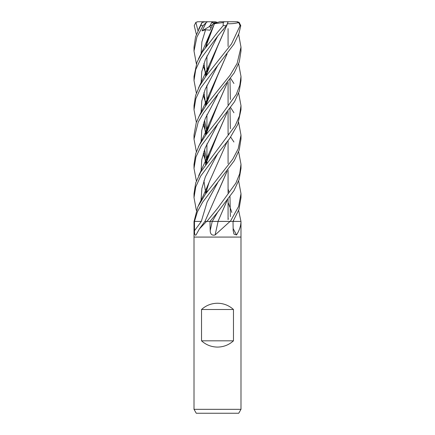 <?xml version="1.0" encoding="UTF-8"?>
<svg xmlns="http://www.w3.org/2000/svg" width="435" height="435" viewBox="0 0 435 435"><rect width="100%" height="100%" fill="white"/><g stroke="black" fill="none" stroke-linecap="round" stroke-linejoin="round"><path stroke-width="0.65" d="M217.603 221.415L230.735 221.415M233.046 221.393L240.936 221.415M240.99 409.335L238.728 413.25L196.272 413.25L194.01 409.335L240.99 409.335L240.99 237.075L217.5 237.075L240.99 237.075L240.985 221.594C240.903 225.847 239.424 230.3 236.548 234.96L233.992 234.133L233.171 230.67L233.024 221.415L240.898 221.415A389.722 337.5 -59.1 0 0 240.985 221.594L240.898 221.415M201.53 340.822L201.53 309.502C206.07 305.413 211.394 303.325 217.5 303.238C223.606 303.325 228.93 305.413 233.47 309.502L233.47 340.822C228.93 344.911 223.606 346.999 217.5 347.087C211.394 346.999 206.07 344.911 201.53 340.822L233.47 340.822M218.017 221.382L233.024 221.415L238.951 209.512L240.99 197.62L240.99 193.706L238.592 206.467L230.343 221.415L233.035 221.415M230.044 221.415L215.118 234.96C212.024 235.71 210.377 234.28 210.181 230.67L209.991 221.415L217.636 212.226L233.927 190.737L239.092 179.628L240.99 168.388L240.99 164.446M238.636 122.36L240.99 135.1L238.179 148.852L232.752 159.194L205.478 194.075L197.8 206.908L194.015 221.594L194.01 237.075L217.5 237.075L194.01 237.075L194.01 409.335M206.576 221.415L199.322 229.022L204.858 221.415L209.991 221.415L206.891 221.415L217.5 208.392L235.922 183.032L239.701 173.728L240.99 164.278L238.636 151.75M199.322 229.022L195.989 235.074M196.071 234.96C194.967 235.71 194.445 234.28 194.51 230.67L194.472 221.415L197.403 211.818L202.563 202.28L234.237 160.765L239.25 149.923L240.99 138.966M194.472 221.415L201.307 221.415A396.655 319.203 -64.4 0 1 194.51 230.67M201.307 221.415L194.494 221.415L201.307 221.415L207.098 202.117L217.63 182.82M218.098 221.415A397.226 24.333 -75.1 0 0 215.118 234.96M212.264 221.415L209.697 221.415L212.264 221.415L217.636 212.226L212.264 221.415L218.152 221.415M233.133 228.527A397.226 343.993 -59.1 0 0 236.548 234.96M212.275 221.393L217.5 221.382M201.53 309.502L233.47 309.502M216.548 22.691L213.928 23.332L214.901 22.691L216.548 22.691M196.364 63.82L194.01 51.036L196.908 37.008L203.107 25.665L206.369 22.326L202.025 30.89L205.586 29.743L209.996 30.222L212.949 23.985L213.933 23.332L217.5 22.43L215.233 21.75L212.231 21.75L209.561 26.437L210.97 28.123L209.567 26.437L211.655 22.691L214.901 22.691M202.025 30.89L212.639 24.621M212.215 21.777L212.797 22.691M201.764 23.316L195.581 36.73L194.01 47.116L194.01 51.02M230.675 107.652L233.938 112.757M196.364 34.36L194.227 25.665L195.886 22.326L197.925 30.657M217.5 153.789L229.609 138.596L237.793 124.459L240.99 109.685L240.99 105.645L239.462 115.933L235.145 125.824L200.687 172.086L195.707 182.901L194.01 193.706L194.01 197.62L195.728 186.941L200.676 176.083L217.5 153.789M230.675 78.463L233.938 83.477M238.636 93.046L240.99 105.645M217.5 36.399L226.385 25.665L227.983 22.326L227.32 21.75L224.389 21.75L223.237 22.533L223.177 25.665L217.5 32.353L202.4 51.89L197.033 62.113L194.01 76.408L194.01 80.497L195.723 69.6L200.829 58.567L217.5 36.399M196.364 93.046L194.01 80.497M228.07 133.491L228.331 133.839M230.675 137.112L233.932 142.006M196.364 180.944L194.01 168.388L195.94 156.981L201.264 145.703L234.563 101.681L239.293 91.078L240.99 80.497L240.99 76.408L239.81 85.298L236.287 94.428L217.5 120.413L205.918 134.877L199.301 145.111L195.696 153.745L194.01 164.446M238.636 63.82L240.99 76.408M238.636 180.944L240.99 193.706M217.5 65.788L233.938 44.142L238.929 33.528L240.772 25.665L239.114 22.326L236.814 21.75L238.695 22.533L240.076 25.665L231.529 43.891L205.967 76.114L199.393 86.331L195.543 95.58L194.01 105.645L194.01 109.685L195.832 98.707L200.801 87.832L217.5 65.788M238.636 210.404L240.952 221.415M196.364 151.75L194.01 139.086L198.202 122.05L203.553 112.888L234.226 72.841L239.277 61.944L240.99 51.036L240.99 47.116L237.135 63.412L230.11 75.179L206.799 104.259L199.219 116.091L196.261 122.632L194.01 135.1L194.01 138.966M238.636 34.36L240.99 47.116M220.099 221.415L218 221.415M205.733 46.757L205.804 47.045M227.026 141.968L209.061 182.477L205.499 194.053M196.364 210.404L194.01 197.62M205.76 46.637L205.853 46.985M229.99 108.636L230.376 128.733M206.217 44.865L206.674 45.892L206.217 44.865M217.641 153.62L205.353 176.893L201.873 188.529L201.041 200.165L201.873 188.529L205.353 176.893L217.641 153.62M227.075 24.703L217.609 46.404L205.586 76.647M203.982 92.611L205.728 105.02M205.76 105.156L205.853 105.515M227.026 200.595L218.006 221.415L227.124 200.464M227.173 24.545L209.066 65.304L205.494 76.777M203.917 92.813L205.695 105.15M205.728 105.286L205.804 105.585M227.445 23.735C231.947 23.854 235.813 23.414 239.054 22.424M222.812 30.053L223.03 30.222L223.525 29.21M217.63 36.241L205.282 59.861L201.775 71.666L201.062 83.477L201.775 71.666L205.282 59.861L217.63 36.241M203.188 95.173L204.515 99.24L203.188 95.173M204.624 99.528L206.179 103.334L204.624 99.528M206.217 103.421L206.674 104.427L206.217 103.421M227.119 83.319L209.061 123.844L205.499 135.454M203.917 151.51L205.695 163.777M205.728 163.913L205.804 164.218M227.032 83.428L217.603 104.944L205.586 135.334M203.982 151.331L205.728 163.642M205.76 163.777L205.853 164.153M228.07 218.131L228.293 218.892M217.636 94.939L205.298 118.472L201.796 130.239L201.068 142.006L201.796 130.239L205.298 118.472L217.636 94.939M203.188 153.859L204.51 157.802L203.188 153.859M204.619 158.09L206.179 161.891L204.619 158.09M206.217 161.983L206.674 163.027L206.217 161.983M228.07 202.487L231.018 209.991L228.07 202.487M231.077 210.17L231.811 212.449L231.077 210.17M233.584 220.512L233.693 221.393L233.584 220.512M205.853 193.575L205.76 193.216M206.011 162.766L205.603 164.501L217.609 134.366L227.032 112.708M230.376 99.528L229.99 79.447M227.124 112.583L209.072 153.278L205.489 164.658M203.917 180.721L205.701 193.216M205.733 193.336L205.804 193.635M217.63 124.176L205.249 147.813L201.775 159.634L201.062 171.45M206.217 191.449L206.674 192.482M217.636 65.636L205.222 89.197L201.802 100.974L201.062 112.757M203.188 124.394L204.504 128.401M204.624 128.733L206.179 132.702M206.217 132.784L206.668 133.839M227.026 54.011L217.603 75.674L205.592 105.874L206.065 103.965M203.982 121.947L205.728 134.475M205.76 134.594L205.847 134.97M228.07 188.937L228.783 191.449M229.99 196.604L230.371 216.657M227.124 53.88L209.066 94.591L205.489 106.01M203.917 122.132L205.701 134.6M205.728 134.719L205.804 135.029M196.364 122.36L194.01 109.685M205.586 29.743L201.883 41.896L201.062 54.054M203.188 65.859L204.504 69.741M204.629 70.078L206.179 73.983M206.217 74.075L206.674 75.135M214.422 23.74L205.586 47.339M203.982 63.407L205.728 75.772M205.76 75.902L205.847 76.277M227.032 171.401L204.972 221.388M212.949 23.985L214.428 23.718M214.45 23.707L209.061 35.898L205.494 47.464M203.923 63.581L205.695 75.902M205.728 76.027L205.804 76.343M227.119 171.287L217.609 192.993M214.406 23.735L223.237 22.533M195.886 22.326L197.925 21.75L206.929 21.75M197.925 21.75L197.289 21.804M222.802 21.75L236.814 21.75M206.369 22.326L207.745 21.75L212.231 21.75M202.041 22.533L205.075 21.75L207.745 21.75M217.5 22.43L219.767 21.75L224.389 21.75M207.68 21.75L209.692 21.75M212.22 221.415A396.655 24.3 -75.1 0 0 210.181 230.67M200.595 25.665L203.107 25.665M223.177 25.665L226.385 25.665M240.076 25.665L240.772 25.665M228.07 28.623L228.07 46.458L228.07 28.623M228.07 82.084L228.07 104.982L228.07 82.084M228.07 111.306L228.07 134.42L228.07 111.306M228.07 140.625L228.07 163.598L228.07 140.625M228.07 170.014L228.07 193.042L228.07 170.014M228.07 199.208L228.07 219.626L228.07 199.208M206.929 42.353L206.929 45.555L206.929 42.353M206.929 55.908L206.929 71.351L206.929 55.908M206.929 71.547L206.929 74.782L206.929 71.547M206.929 85.244L206.929 100.822L206.929 85.244M206.929 100.996L206.929 104.095L206.929 100.996M206.929 114.623L206.929 130.049L206.929 114.623M206.929 130.234L206.929 133.491L206.929 130.234M206.929 143.816L206.929 159.34L206.929 143.816M206.929 159.531L206.929 162.679L206.929 159.531M206.929 188.937L206.929 192.139L206.929 188.937M240.99 139.086L240.99 135.1M201.943 22.533L198.708 29.091M209.061 182.477L203.694 194.809L198.436 205.537M206.929 43.859L206.701 43.125M205.603 193.912L206.07 192.004M209.066 65.304L198.431 88.18M206.929 102.442L206.701 101.736M209.061 123.844C207.772 127.428 205.391 132.757 201.916 139.825L198.436 146.834M206.929 160.972L206.707 160.265M206.674 160.162L204.591 149.569M205.597 135.312L206.065 133.36M209.072 153.278L198.708 175.669M206.929 190.443L206.701 189.709M206.929 131.756L206.701 131.011M206.674 130.913L204.591 120.288M209.066 94.591L206.456 100.947L198.442 117.629M206.929 73.042L206.707 72.308M209.061 35.898L203.765 48.078L198.436 58.959M194.01 168.388L194.01 164.283M237.711 21.804L237.075 21.75"/></g></svg>
